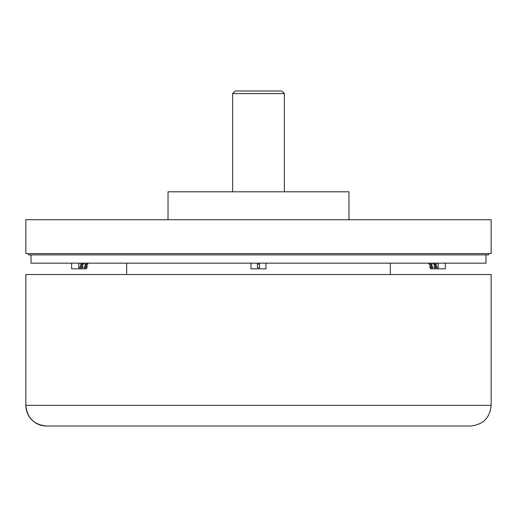 <?xml version="1.0" encoding="UTF-8"?>
<svg xmlns="http://www.w3.org/2000/svg" width="517" height="517" viewBox="0 0 517 517"><rect width="100%" height="100%" fill="white"/><g stroke="black" fill="none" stroke-linecap="round" stroke-linejoin="round"><path stroke-width="0.78" d="M485.98 254.881L485.98 263.153L31.02 263.153L31.02 254.881M430.713 267.806L430.713 268.84L438.209 268.84L438.209 263.153M437.175 266.772L436.277 266.772L437.175 266.772L437.175 267.806L434.351 267.806L434.351 264.187M430.092 263.153L430.092 264.187L430.991 264.187L430.991 267.806L432.781 267.806L432.781 266.772L431.882 266.772L431.882 263.153M445.37 263.153L445.37 268.84L438.209 268.84M436.277 266.772L436.277 263.153M434.487 263.153L434.487 264.187L435.385 264.187L435.385 267.806M433.453 263.153L433.453 264.187L434.487 264.187M429.957 264.187L429.957 267.806L430.991 267.806M429.058 263.153L429.058 264.187L430.092 264.187M432.781 266.772L431.882 266.772M251.003 263.153L251.003 268.84L265.997 268.84L265.997 263.153M257.466 264.187L259.534 264.187L259.534 267.806L257.466 267.806L257.466 263.153M259.534 264.187L259.534 263.153M78.791 263.153L78.791 268.84L71.63 268.84L71.63 263.153M86.287 267.806L86.287 268.84L78.791 268.84M84.219 266.772L85.118 266.772L84.219 266.772L84.219 267.806L87.043 267.806L87.043 264.187M79.825 266.772L80.723 266.772L79.825 266.772L79.825 267.806L82.649 267.806L82.649 264.187M87.942 263.153L87.942 264.187L86.009 264.187L86.009 267.806M86.908 263.153L86.908 264.187M85.118 266.772L85.118 263.153M82.513 263.153L82.513 264.187L81.615 264.187L81.615 267.806M80.723 266.772L80.723 263.153M83.547 263.153L83.547 264.187L82.513 264.187M232.65 191.807L232.65 93.577L284.35 93.577L284.35 191.807M232.65 93.577L235.235 90.992L281.765 90.992L284.35 93.577M25.85 405.328L25.85 274.527L491.15 274.527L491.15 405.328L25.85 405.328C27.078 417.891 33.967 424.78 46.53 426.008L46.53 426.008A20.68 20.68 -90 0 1 25.85 405.328M284.35 426.008L232.65 426.008M491.15 405.328C489.922 417.891 483.033 424.78 470.47 426.008L46.53 426.008M491.15 253.588L25.85 253.588L25.85 219.725L491.15 219.725L491.15 253.588M168.025 219.725L168.025 191.807L348.975 191.807L348.975 219.725M28.435 253.588L28.435 254.881L488.565 254.881L488.565 253.588M390.335 274.527L390.335 263.153M126.665 274.527L126.665 263.153"/></g></svg>
